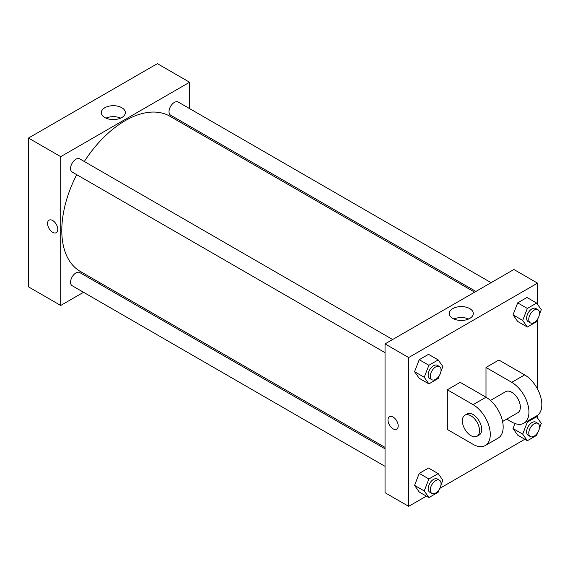 <?xml version="1.0" encoding="UTF-8"?>
<svg xmlns="http://www.w3.org/2000/svg" width="570" height="570" viewBox="0 0 570 570"><rect width="100%" height="100%" fill="white"/><g stroke="black" fill="none" stroke-linecap="round" stroke-linejoin="round"><path stroke-width="0.85" d="M83.534 292.289L60.719 305.463L28.5 286.86L28.5 138.054L157.37 63.655L189.589 82.251L189.589 108.599M99.978 282.791L98.724 283.518M385.042 352.666L72.126 172.012A7.595 4.382 -60 0 1 72.126 163.241A7.595 4.382 -60 0 1 79.722 158.859L392.63 339.513M385.042 466.36L72.126 285.698A7.595 4.382 -60 0 1 72.126 276.935A7.595 4.382 -60 0 1 79.722 272.546L385.042 448.818M189.589 126.141L189.589 127.587M60.719 305.463L60.719 156.657L189.589 82.251M475.9 291.441L170.587 115.168A7.595 4.382 -60 0 1 170.587 106.398A7.595 4.382 -60 0 1 178.175 102.016L491.091 282.67M385.042 447.372L80.349 271.455A89.604 51.735 -60 0 1 76.715 174.662M84.31 161.51A89.604 51.735 -60 0 1 169.953 116.259L474.646 292.168M49.056 220.162A7.21 4.168 -120 0 0 47.951 225.941A7.21 4.168 -120 0 0 52.668 232.296A7.21 4.168 60 0 1 47.951 225.941A7.21 4.168 60 0 1 49.056 220.162A7.21 4.168 60 0 1 56.273 224.323A7.21 4.168 60 0 1 56.273 232.66A7.21 4.168 60 0 1 52.661 232.296A7.21 4.168 -120 0 0 56.273 232.653M60.719 156.657L28.5 138.054M121.838 107.73A12.013 6.94 180 0 1 125.357 112.632A12.013 6.94 180 0 1 113.337 119.572A12.013 6.94 180 0 1 101.325 112.632A12.013 6.94 180 0 1 108.742 106.227A12.013 6.94 180 0 1 121.838 107.73M120.69 118.118A12.013 6.94 0 0 0 105.984 118.118M426.374 496.121L408.661 506.345L385.042 492.708L385.042 343.902L513.912 269.496L537.531 283.14L537.531 304.337M439.313 375.623L438.188 378.516L428.889 383.888L424.237 377.269L428.889 365.284L438.188 359.912L442.84 366.531L440.931 371.455M439.484 366.567L437.332 365.327A7.595 4.382 120 0 0 431.483 367.358A7.595 4.382 120 0 0 428.17 375.003A7.595 4.382 120 0 0 429.737 378.48L431.889 379.72A7.595 4.382 120 0 0 439.484 375.331A7.595 4.382 120 0 0 439.484 366.567A7.595 4.382 120 0 0 433.628 368.598A7.595 4.382 120 0 0 430.314 376.243A7.595 4.382 120 0 0 431.889 379.72M428.889 383.888L419.221 378.309L414.568 371.69L419.221 359.706L428.519 354.333L438.188 359.912M424.237 377.269L414.568 371.69L419.221 359.706L428.519 354.333M428.889 365.284L419.221 359.706M537.767 318.78L536.641 321.672L527.343 327.045L522.69 320.426L527.343 308.441L536.641 303.069L541.293 309.688L539.384 314.612M537.938 309.724L535.793 308.484A7.595 4.382 120 0 0 529.936 310.515A7.595 4.382 120 0 0 526.623 318.16A7.595 4.382 120 0 0 528.198 321.637L530.342 322.877A7.595 4.382 120 0 0 537.938 318.488A7.595 4.382 120 0 0 537.938 309.724A7.595 4.382 120 0 0 532.088 311.754A7.595 4.382 120 0 0 528.775 319.399A7.595 4.382 120 0 0 530.342 322.877M527.343 327.045L517.681 321.466L513.029 314.847L517.681 302.862L526.979 297.49L536.641 303.069M522.69 320.426L513.029 314.847L517.681 302.862L526.979 297.49M527.343 308.441L517.681 302.862M439.313 489.309L438.188 492.202L428.889 497.574L424.237 490.955L428.889 478.971L438.188 473.606L442.84 480.218L440.931 485.141M439.484 480.253L437.332 479.014A7.595 4.382 120 0 0 431.483 481.044A7.595 4.382 120 0 0 428.17 488.69A7.595 4.382 120 0 0 429.737 492.166L431.889 493.406A7.595 4.382 120 0 0 439.484 489.024A7.595 4.382 120 0 0 439.484 480.253A7.595 4.382 120 0 0 433.628 482.284A7.595 4.382 120 0 0 430.314 489.929A7.595 4.382 120 0 0 431.889 493.406M428.889 497.574L419.221 491.995L414.568 485.376L419.221 473.392L428.519 468.027L438.188 473.606M424.237 490.955L414.568 485.376L419.221 473.392L428.519 468.027M428.889 478.971L419.221 473.392M537.767 432.466L536.641 435.359L527.343 440.731L522.69 434.112L527.343 422.128L536.641 416.763L541.293 423.375L539.384 428.298M537.938 423.41L535.793 422.171A7.595 4.382 120 0 0 529.936 424.201A7.595 4.382 120 0 0 526.623 431.846A7.595 4.382 120 0 0 528.198 435.323L530.342 436.563A7.595 4.382 120 0 0 537.938 432.181A7.595 4.382 120 0 0 537.938 423.41A7.595 4.382 120 0 0 532.088 425.441A7.595 4.382 120 0 0 528.775 433.086A7.595 4.382 120 0 0 530.342 436.563M527.343 440.731L517.681 435.152L513.029 428.533L514.974 423.531L513.029 428.533L522.69 434.112M527.343 422.128L526.58 421.686M536.641 416.763L535.878 416.321M393.093 428.839A7.21 4.168 -120 0 0 396.699 429.203A7.21 4.168 60 0 1 393.093 428.847A7.21 4.168 60 0 1 388.377 422.484A7.21 4.168 60 0 1 389.488 416.706A7.21 4.168 -120 0 0 388.384 422.484A7.21 4.168 -120 0 0 393.093 428.839M389.488 416.706A7.21 4.168 60 0 1 396.699 420.874A7.21 4.168 60 0 1 396.699 429.203M408.661 506.345L408.661 357.54L385.042 343.902L513.912 269.496M385.042 492.708L385.042 343.902M469.78 308.612A12.013 6.94 180 0 1 473.3 313.521A12.013 6.94 180 0 1 461.287 320.454A12.013 6.94 180 0 1 449.274 313.521A12.013 6.94 180 0 1 456.691 307.109A12.013 6.94 180 0 1 469.78 308.612M408.661 357.54L537.531 283.14M468.64 319.008A12.013 6.94 0 0 0 453.934 319.008M537.531 319.378L537.531 389.061M537.531 415.309L537.531 418.031M524.827 439.278L439.848 488.348M517.681 435.152L513.029 428.533M517.681 321.466L513.029 314.847M419.221 378.309L414.568 371.69M419.221 491.995L414.568 485.376M447.329 389.78L473.1 404.664A24.303 14.029 60 0 1 488.974 426.075A24.303 14.029 60 0 1 485.248 445.548A24.303 14.029 60 0 1 473.1 444.344L447.329 429.466L447.329 389.78L460.211 382.342L485.989 397.226L485.989 367.465L498.871 360.019L524.649 374.903A24.303 14.029 60 0 1 540.524 396.314A24.303 14.029 60 0 1 536.798 415.786L523.908 423.225A24.303 14.029 60 0 1 511.76 422.021L506.73 419.121M485.248 445.548L498.137 438.109A24.303 14.029 -120 0 0 501.864 418.636A24.303 14.029 -120 0 0 485.989 397.226L473.1 404.664M490.435 400.468L505.683 391.661A12.148 7.018 60 0 1 515.045 394.917A12.148 7.018 60 0 1 520.353 407.144A12.148 7.018 60 0 1 517.838 412.709L502.583 421.508M524.649 374.903L511.76 382.342L485.989 367.465M511.76 382.342A24.303 14.029 60 0 1 527.635 403.752A24.303 14.029 60 0 1 523.908 423.225M464.878 415.224L467.022 413.984A12.148 7.018 60 0 1 476.385 417.24A12.148 7.018 60 0 1 481.693 429.466A12.148 7.018 60 0 1 479.178 435.024L477.026 436.264A12.148 7.018 60 0 1 464.878 429.253A12.148 7.018 60 0 1 464.878 415.224A12.148 7.018 60 0 1 474.24 418.48A12.148 7.018 60 0 1 479.541 430.706A12.148 7.018 60 0 1 477.026 436.264"/></g></svg>
